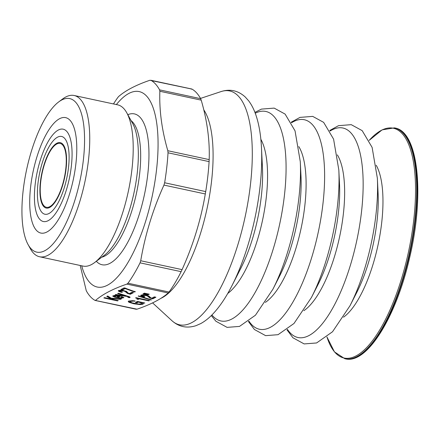 <?xml version="1.0" encoding="UTF-8"?>
<svg xmlns="http://www.w3.org/2000/svg" width="439" height="439" viewBox="0 0 439 439"><rect width="100%" height="100%" fill="white"/><g stroke="black" fill="none" stroke-linecap="round" stroke-linejoin="round"><path stroke-width="0.66" d="M43.269 168.411A32.662 11.332 102.1 0 1 60.11 143.416A32.662 11.332 102.1 0 1 64.33 177.729A32.662 11.332 102.1 0 1 46.391 207.285A32.662 11.332 102.1 0 1 44.871 206.61A32.662 11.332 102.1 0 1 43.269 168.411M38.819 165.316A47.22 16.386 -77.9 0 0 43.335 221.519A47.22 16.386 -77.9 0 0 69.269 178.788A47.22 16.386 -77.9 0 0 63.167 129.181A47.22 16.386 -77.9 0 0 38.819 165.316M121.532 296.544L122.201 296.874L122.283 297.472L120.346 297.861L117.871 297.494L120.374 296.193L114.266 295.447L112.746 296.149L114.738 297.187L121.043 298.317L123.875 297.664L121.619 296.495L121.049 296.791L122.283 297.472M119.885 296.095L117.915 297.115L117.871 297.494M112.834 295.859L116.922 297.351L121.087 297.938L123.814 297.472M117.844 295.721L118.475 295.837L118.431 296.215L116.527 297.203L114.316 296.232L114.359 295.853L116.088 295.502M114.316 296.232L116.083 295.881L118.431 296.215M80.205 265.48L86.274 290.766A114.124 39.592 -77.9 0 0 94.961 300.364L95.675 300.303C102.786 294.174 113.185 288.774 126.876 284.104L127.985 283.215A114.124 39.592 -77.9 0 0 140.057 262.84L140.716 260.744C145.139 234.81 152.882 209.59 163.945 185.088L164.641 182.767A114.124 39.592 -77.9 0 0 168.027 152.794L167.824 150.725C161.848 130.191 159.192 110.37 159.856 91.268L159.587 89.863A114.124 39.592 -77.9 0 0 150.901 80.271L191.755 89.007M191.25 89.15L191.964 89.09A114.124 39.592 102.1 0 1 200.65 98.682L201.21 100.147C207.192 120.681 209.847 140.502 209.183 159.609L209.09 161.612A114.124 39.592 102.1 0 1 205.704 191.585L205.304 193.967C200.881 219.901 193.138 245.121 182.075 269.628L181.12 271.659A114.124 39.592 102.1 0 1 169.048 292.034L168.23 292.983C161.184 299.08 150.786 304.479 137.034 309.182L136.024 309.182M191.964 89.09L149.897 80.266C136.205 84.936 125.801 90.335 118.695 96.465L117.877 97.414A114.124 39.592 -77.9 0 0 113.487 103.944M81.725 265.809A99.955 34.676 -77.9 0 0 121.005 272.828A99.955 34.676 -77.9 0 0 156.58 169.377A99.955 34.676 -77.9 0 0 116.357 104.559M83.399 159.697A78.526 27.245 -77.9 0 0 58.716 101.903A78.526 27.245 -77.9 0 0 26.614 169.63A78.526 27.245 -77.9 0 0 28.08 244.567A78.526 27.245 -77.9 0 0 58.897 236.116A78.526 27.245 -77.9 0 0 83.399 159.697M48.938 213.524A39.768 13.796 102.1 0 1 44.899 214.232A39.768 13.796 102.1 0 1 39.762 172.45A39.768 13.796 102.1 0 1 61.603 136.469A39.768 13.796 102.1 0 1 67.771 172.812A39.768 13.796 102.1 0 1 48.938 213.524M118.201 300.572L113.388 299.541L112.071 298.712L120.588 299.332L121.416 298.904L111.232 298.196L107.659 295.985L106.781 296.44L111.144 299.058L104.493 297.631L103.851 297.966L117.559 300.907L118.201 300.572M128.495 297.077L129.5 297.258A2.404 0.62 -173.6 0 0 129.719 297.214L129.675 297.593C131.376 297.027 127.475 296.292 125.417 295.485L118.283 293.203L117.647 293.532L124.912 295.771L115.797 294.492L115.15 294.827L126.69 296.374C128.386 296.802 128.786 297.121 127.875 297.329L129.456 297.637A2.404 0.62 -173.6 0 0 129.675 297.593L130.114 297.269M128.534 296.709L127.875 297.329M121.844 292.358L122.426 292.056L120.138 291.375L120.028 290.859L123.447 290.92L124.983 291.403L127.486 293.45L130.345 294.267L133.5 292.626L131.892 292.281L129.384 293.587L128.281 293.17L126.41 291.348L120.785 290.201L118.607 290.519L118.294 290.986L120.034 291.913L121.844 292.358L121.954 291.946M120.928 289.526L122.591 289.883L125.131 288.566L134.707 292.006L135.344 291.672C131.25 290.613 128.001 289.455 125.598 288.187L124.116 287.869L120.928 289.526M135.377 302.482L136.99 302.828L138.45 302.07L141.303 302.948L141.786 303.481L141.49 303.788L138.911 304.106L132.139 302.872L130.043 301.823L130.301 301.401L135.157 300.984L132.721 300.666L128.627 301.05L128.259 301.631L129.061 302.317L133.807 303.783L140.052 304.578L143.004 304.178L143.339 303.53L142.45 302.894L144.788 302.987L137.445 301.412L135.377 302.482M149.458 300.567L136.046 297.686L135.591 297.922C137.22 298.339 137.659 298.739 136.908 299.113L138.247 299.398L139.317 298.844L148.837 300.885L149.458 300.567M136.249 297.73L137.33 298.344L136.908 299.113M151.428 299.804L138.603 295.87L138.17 296.095L150.989 300.029L151.428 299.804M144.25 296.951L144.832 296.649L142.549 295.968L142.445 295.452L145.858 295.513L147.383 295.996L149.897 298.043L152.745 298.86L155.905 297.219L154.308 296.874L151.795 298.18L150.687 297.757L148.821 295.935L143.191 294.788L141.018 295.107L140.705 295.579L142.45 296.501L144.25 296.951L144.36 296.534M142.977 293.878L147.85 294.926L148.333 294.673L143.46 293.625L142.977 293.878M143.899 293.4L148.777 294.443L149.26 294.196L144.382 293.148L143.899 293.4M148.816 294.097L148.777 294.443M147.888 294.58L147.85 294.926M140.782 295.271L144.294 296.572M94.961 300.364L137.034 309.182M142.241 295.656L142.483 295.074L143.833 294.871L145.902 295.134L147.427 295.617L149.94 297.664L152.788 298.482L152.745 298.86M152.788 298.482L155.422 297.115M151.032 299.683L150.989 300.029M137.253 298.8L138.29 299.019L139.361 298.465L148.975 300.463M148.881 300.512L148.837 300.885M138.29 299.019L138.247 299.398M139.361 298.465L139.317 298.844M135.903 302.208L137.028 302.449L136.99 302.828M137.028 302.449L138.494 301.692L138.45 302.07M138.494 301.692L141.347 302.575L141.786 303.481M130.026 301.697L130.345 301.022L131.909 300.72L134.581 300.924L134.543 301.302M128.314 301.286L130.992 302.674L137.127 303.975L141.885 304.128L143.355 303.563M142.927 302.586L142.494 302.515L142.45 302.894M144.404 302.905L144.371 303.201M121.455 289.252L122.635 289.504L122.591 289.883M122.635 289.504L125.175 288.187L125.131 288.566M125.175 288.187L134.751 291.628L134.707 292.006M118.371 290.684L121.888 291.979M119.831 291.062L120.072 290.481L121.416 290.283L123.485 290.541L125.022 291.03L127.529 293.071L130.383 293.894L130.345 294.267M130.383 293.894L133.017 292.522M118.118 293.285L124.956 295.398L124.912 295.771M124.917 295.754L126.734 295.996L126.69 296.374M115.737 294.525L121.669 295.315M126.734 295.996C128.429 296.424 128.825 296.742 127.919 296.956M129.412 297.274L129.368 297.653M129.5 297.258L129.456 297.637M104.378 297.691L117.718 300.468M117.603 300.528L117.559 300.907M120.588 299.332L120.632 298.954L112.11 298.333L112.071 298.712M107.143 296.254L111.188 298.679L111.144 299.058M101.777 257.205A70.833 24.573 -77.9 0 0 139.624 173.937A70.833 24.573 -77.9 0 0 131.107 120.637M28.08 244.567L30.423 248.809A82.461 28.612 -77.9 0 0 39.543 256.749L83.009 266.083A82.461 28.612 -77.9 0 0 94.583 262.588A82.461 28.612 -77.9 0 0 131.985 169.02A82.461 28.612 -77.9 0 0 126.756 112.779A82.461 28.612 -77.9 0 0 117.641 104.833L74.175 95.499A82.461 28.612 -77.9 0 0 62.601 99L58.716 101.903M39.543 256.749A82.461 28.612 -77.9 0 0 88.519 159.686A82.461 28.612 -77.9 0 0 74.175 95.499M65.85 170.645A33.452 11.606 102.1 0 1 46.227 208.053A33.452 11.606 102.1 0 1 41.903 172.911A33.452 11.606 102.1 0 1 60.275 142.648A33.452 11.606 102.1 0 1 65.85 170.645M75.481 167.05A59.029 20.479 102.1 0 1 40.854 233.06A59.029 20.479 102.1 0 1 33.227 171.051A59.029 20.479 102.1 0 1 65.647 117.636A59.029 20.479 102.1 0 1 75.481 167.05M200.65 98.682L159.587 89.863M205.704 191.585L164.641 182.767M209.09 161.612L168.027 152.794M96.322 261.287A77.132 26.757 -77.9 0 0 147.817 173.926A77.132 26.757 -77.9 0 0 127.809 114.678M126.876 284.104L168.23 292.983M140.716 260.744L182.075 269.628M163.945 185.088L205.304 193.967M167.824 150.725L209.183 159.609M159.856 91.268L201.21 100.147M181.12 271.659L140.057 262.84M169.048 292.034L127.985 283.215M94.583 262.588L104.339 255.284A72.572 25.177 -77.9 0 0 137.253 172.939A72.572 25.177 -77.9 0 0 132.655 123.441L126.756 112.779M408.709 258.247A118.058 40.959 -77.9 0 0 394.859 127.968C418.493 131.497 424.809 195.031 409.472 258.368C395.962 317.501 366.724 364.6 345.279 358.817A118.058 40.959 -77.9 0 0 408.709 258.247M345.279 358.817L344.824 358.718A118.058 40.959 -77.9 0 0 408.254 258.154A118.058 40.959 -77.9 0 0 394.403 127.87L394.859 127.968M344.824 358.718L334.441 351.864L326.951 336.96A117.482 40.761 -77.9 0 0 407.14 257.88A117.482 40.761 -77.9 0 0 410.344 149.019A117.482 40.761 -77.9 0 0 369.172 140.376L382.122 129.856L394.403 127.87M160.795 298.399A100.838 34.983 -77.9 0 0 205.886 213.733A100.838 34.983 -77.9 0 0 203.784 109.832M211.922 314.955A107.132 37.167 -77.9 0 0 278.436 229.663A107.132 37.167 -77.9 0 0 255.251 113.207M254.933 112.379L261.446 109.108L274.177 108.109L285.114 114.091L295.046 130.849L300.287 161.689A107.132 37.167 102.1 0 1 292.829 232.752A107.132 37.167 102.1 0 1 272.893 289.241L255.454 315.207L239.513 326.407L227.084 327.373L215.889 321.233L211.296 315.575M376.179 165.223A83.19 28.864 102.1 0 1 378.006 245.099A83.19 28.864 102.1 0 1 343.545 317.177M349.965 305.791L356.742 292.511A83.47 28.958 -77.9 0 0 372.272 248.501A83.47 28.958 -77.9 0 0 378.083 193.138L377.359 178.245A107.132 37.167 102.1 0 1 369.901 249.308A107.132 37.167 102.1 0 1 349.965 305.791L332.526 331.758L316.585 342.963L304.156 343.924L292.961 337.789L286.969 329.804M311.432 297.516L317.852 284.933A84.711 29.391 -77.9 0 0 333.613 240.27A84.711 29.391 -77.9 0 0 339.512 184.078L338.826 169.964A107.132 37.167 102.1 0 1 331.363 241.033A107.132 37.167 102.1 0 1 311.432 297.516L293.987 323.483L278.046 334.688L265.622 335.648L254.422 329.508L248.43 321.529M337.344 154.863A84.711 29.391 102.1 0 1 339.594 236.846A84.711 29.391 102.1 0 1 303.881 310.675M231.924 285.729L240.781 268.377A84.711 29.391 -77.9 0 0 256.541 223.714A84.711 29.391 -77.9 0 0 262.44 167.522L261.49 148.069A115.627 40.114 102.1 0 1 253.44 224.768A115.627 40.114 102.1 0 1 231.924 285.729C225.898 297.576 219.456 307.091 212.586 314.275C208.799 318.231 204.837 321.343 200.7 323.603L196.008 325.672C186.882 328.57 178.843 326.901 171.896 320.662A119.584 41.485 -77.9 0 0 243.76 222.908A119.584 41.485 -77.9 0 0 221.097 91.57C229.992 88.733 238.009 90.511 245.143 96.904L248.573 100.718C251.415 104.477 253.747 108.938 255.58 114.102C258.889 123.469 260.859 134.789 261.49 148.069M260.843 139.284A84.711 29.391 102.1 0 1 262.522 220.296A84.711 29.391 102.1 0 1 227.726 293.471M272.893 289.241L279.314 276.658A84.711 29.391 -77.9 0 0 295.079 231.995A84.711 29.391 -77.9 0 0 300.973 175.803L300.287 161.689M298.805 146.588A84.711 29.391 102.1 0 1 301.055 228.571A84.711 29.391 102.1 0 1 265.343 302.4M287.474 329.426A107.132 37.167 -77.9 0 0 355.508 246.219A107.132 37.167 -77.9 0 0 330.079 131.031M248.935 321.15A107.132 37.167 -77.9 0 0 316.974 237.938A107.132 37.167 -77.9 0 0 291.545 122.755M95.17 300.446L136.255 309.27M329.777 130.482L338.518 125.664L351.249 124.665L362.186 130.646L372.118 147.405L377.359 178.245M291.244 122.201L299.98 117.389L312.711 116.384L323.647 122.366L333.585 139.13L338.826 169.964M152.596 302.894L171.896 320.662M200.502 98.418L221.097 91.57"/></g></svg>
